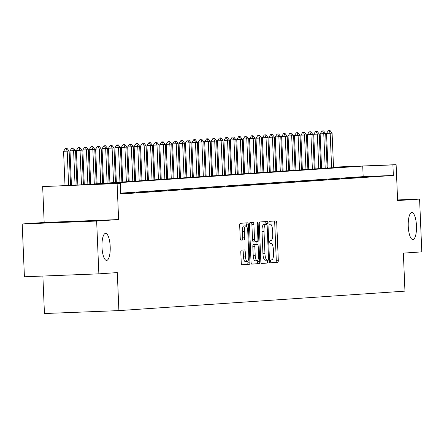 <?xml version="1.0" encoding="UTF-8"?>
<svg xmlns="http://www.w3.org/2000/svg" width="444" height="444" viewBox="0 0 444 444"><rect width="100%" height="100%" fill="white"/><g stroke="black" fill="none" stroke-linecap="round" stroke-linejoin="round"><path stroke-width="0.67" d="M270.557 261.377A1.454 0.444 87.8 0 0 271.056 262.798A1.454 0.444 87.8 0 0 271.062 262.798L277.75 262.343A2.076 0.633 87.8 0 0 278.294 260.228L276.729 222.921A2.076 0.633 87.8 0 0 276.018 220.89A2.076 0.633 87.8 0 0 276.013 220.89L269.325 221.345A1.454 0.444 87.8 0 0 268.942 222.827A1.454 0.444 87.8 0 0 269.441 224.248A1.454 0.444 87.8 0 0 269.447 224.248L270.313 224.187A6.638 2.02 87.8 0 1 270.329 224.187A6.638 2.02 87.8 0 1 272.605 230.68L272.733 233.794A6.638 2.02 87.8 0 1 270.995 240.565L270.13 240.62A1.454 0.444 87.8 0 0 269.752 242.102A1.454 0.444 87.8 0 0 270.246 243.523A1.454 0.444 87.8 0 0 270.252 243.523L271.118 243.462A6.638 2.02 87.8 0 1 271.134 243.462A6.638 2.02 87.8 0 1 273.41 249.961L273.543 253.069A6.638 2.02 87.8 0 1 271.806 259.84L270.94 259.901A1.454 0.444 87.8 0 0 270.557 261.377M110.195 246.603A13.525 4.113 87.8 0 0 105.561 233.366A13.525 4.113 87.8 0 0 101.987 247.164A13.525 4.113 87.8 0 0 106.621 260.4A13.525 4.113 87.8 0 0 110.195 246.603M416.461 225.768A13.525 4.113 87.8 0 0 411.827 212.532A13.525 4.113 87.8 0 0 408.252 226.323A13.525 4.113 87.8 0 0 412.887 239.566A13.525 4.113 87.8 0 0 416.461 225.768M241.347 250.166A2.076 0.633 87.8 0 0 240.803 252.281L241.242 262.748A2.076 0.633 87.8 0 0 241.952 264.779L249.389 264.274A2.076 0.633 87.8 0 0 249.928 262.16L248.368 224.847A2.076 0.633 87.8 0 0 247.658 222.816A2.076 0.633 87.8 0 0 247.652 222.816L240.221 223.321A2.076 0.633 87.8 0 0 239.677 225.441L240.21 238.084A2.076 0.633 87.8 0 0 240.92 240.115L244.106 239.899A2.076 0.633 87.8 0 0 244.65 237.784L244.383 231.513A5.55 1.687 87.8 0 1 245.848 225.852A5.55 1.687 87.8 0 1 247.752 231.28L248.784 255.844A5.55 1.687 87.8 0 1 247.314 261.505A5.55 1.687 87.8 0 1 245.415 256.077L245.243 251.981A2.076 0.633 87.8 0 0 244.533 249.95L241.347 250.166M98.862 273.848L24.414 276.767L22.2 223.976L96.648 221.051L98.862 273.848L117.299 272.594L118.892 310.606L404.956 291.142L403.357 253.13L421.8 251.876L419.586 199.084L397.619 200.577L396.115 164.674L392.907 164.896L393.351 175.452L120.757 194L120.318 183.439L42.663 186.58L76.052 185.176L348.64 166.633L333.522 167.227M96.648 221.051L118.615 219.558L117.111 183.661M260.822 261.416A2.076 0.633 87.8 0 0 261.533 263.447A2.076 0.633 87.8 0 0 261.538 263.447L268.97 262.942A2.076 0.633 87.8 0 0 269.508 260.828L267.948 223.515A2.076 0.633 87.8 0 0 267.233 221.484L259.801 221.989A2.076 0.633 87.8 0 0 259.257 224.109L260.822 261.416M259.179 263.608L251.748 264.113A2.076 0.633 87.8 0 0 251.748 264.113L251.748 264.113A2.076 0.633 87.8 0 1 251.032 262.082L249.467 224.775A2.076 0.633 87.8 0 1 250.011 222.655L253.191 222.444A2.076 0.633 87.8 0 0 253.191 222.444A2.076 0.633 87.8 0 1 253.907 224.47L254.54 239.605A2.076 0.633 87.8 0 0 255.25 241.636A2.076 0.633 87.8 0 0 255.256 241.63L257.365 241.492A2.076 0.633 87.8 0 0 257.909 239.372L257.248 223.621A1.454 0.444 87.8 0 1 257.631 222.139A1.454 0.444 87.8 0 1 258.131 223.56L259.718 261.494A2.076 0.633 87.8 0 1 259.179 263.608L251.598 264.069M419.586 199.084L397.591 199.944M372.028 176.484L366.999 176.684L372.028 176.484M365.612 176.923L360.584 177.117L365.612 176.923M359.202 177.356L354.168 177.556L359.202 177.356M352.786 177.794L347.757 177.989L352.786 177.794M346.376 178.233L341.342 178.427L346.376 178.233M339.96 178.666L334.926 178.865L339.96 178.666M333.544 179.104L328.516 179.298L333.544 179.104M327.134 179.537L322.1 179.737L327.134 179.537M320.718 179.975L315.69 180.175L320.718 179.975M314.302 180.414L309.274 180.608L314.302 180.414M307.892 180.847L302.858 181.047L307.892 180.847M301.476 181.285L296.448 181.479L301.476 181.285M295.06 181.724L290.032 181.918L295.06 181.724M288.65 182.157L283.616 182.356L288.65 182.157M282.234 182.595L277.206 182.789L282.234 182.595M275.818 183.028L270.79 183.228L275.818 183.028M269.408 183.466L264.374 183.666L269.408 183.466M262.992 183.905L257.964 184.099L262.992 183.905M256.577 184.338L251.548 184.538L256.577 184.338M250.166 184.776L245.132 184.97L250.166 184.776M243.75 185.215L238.722 185.409L243.75 185.215M237.335 185.648L232.306 185.847L237.335 185.648M230.924 186.086L225.891 186.28L230.924 186.086M224.509 186.519L219.48 186.719L224.509 186.519M218.093 186.957L213.065 187.157L218.093 186.957M211.683 187.396L206.649 187.59L211.683 187.396M205.267 187.829L200.238 188.028L205.267 187.829M198.851 188.267L193.823 188.461L198.851 188.267M192.441 188.706L187.407 188.9L192.441 188.706M186.025 189.138L180.997 189.338L186.025 189.138M179.609 189.577L174.581 189.771L179.609 189.577M173.199 190.01L168.165 190.21L173.199 190.01M166.783 190.448L161.755 190.648L166.783 190.448M160.367 190.887L155.339 191.081L160.367 190.887M153.957 191.32L148.923 191.519L153.957 191.32M147.541 191.758L142.513 191.952L147.541 191.758M141.125 192.197L136.097 192.391L141.125 192.197M134.715 192.629L129.681 192.829L134.715 192.629M128.299 193.068L123.271 193.262L128.299 193.068M120.74 193.551L125.735 193.24L120.735 193.44M393.351 175.452L363.17 176.64L120.724 193.134M42.874 276.046L44.444 313.525L118.892 310.606M118.615 219.558L44.167 222.483L22.2 223.976M44.167 222.483L42.663 186.58M320.673 167.666L321.55 167.61M392.907 164.896L362.726 166.078L90.138 184.626L120.318 183.439M327.095 167.388L327.972 167.349M333.516 167.133L396.115 164.674M327.972 167.444L327.1 167.477M321.55 167.693L320.679 167.732M363.17 176.64L362.726 166.078M270.934 262.754L275.735 262.426A2.076 0.633 87.8 0 0 276.279 260.306L274.714 222.999A2.076 0.633 87.8 0 0 274.148 221.018M265.973 224.464L265.934 223.593A2.076 0.633 87.8 0 0 265.368 221.612M261.388 263.403L266.955 263.02A2.076 0.633 87.8 0 0 267.499 260.906L267.466 260.134M268.154 260.09A1.454 0.444 87.8 0 0 268.531 258.608L267.16 225.857A1.454 0.444 87.8 0 0 266.661 224.436L265.745 224.498A6.638 2.02 87.8 0 0 264.008 231.269L264.946 253.652A6.638 2.02 87.8 0 0 267.221 260.151A6.638 2.02 87.8 0 0 267.238 260.151L268.154 260.09M264.652 224.514L264.652 224.514A1.454 0.444 87.8 0 0 264.646 224.514L263.736 224.575A6.638 2.02 87.8 0 0 261.999 231.346L264.008 231.269M267.205 260.151L265.229 260.228A6.638 2.02 87.8 0 1 265.212 260.228A6.638 2.02 87.8 0 1 262.937 253.735L261.999 231.346M253.241 241.714L253.247 241.714A2.076 0.633 87.8 0 0 253.247 241.714A2.076 0.633 87.8 0 1 252.531 239.682L251.892 224.547A2.076 0.633 87.8 0 0 251.326 222.566M256.865 241.525L256.987 244.411M257.659 260.384L257.709 261.572L259.718 261.494M255.2 255.306A5.55 1.687 87.8 0 0 257.098 260.733A5.55 1.687 87.8 0 0 258.569 255.078L258.203 246.42A2.076 0.633 87.8 0 0 257.492 244.389A2.076 0.633 87.8 0 0 257.487 244.394L255.378 244.533A2.076 0.633 87.8 0 0 254.834 246.653L255.2 255.306L253.185 255.383A5.55 1.687 87.8 0 0 255.089 260.817L257.098 260.733M253.185 255.383L252.825 246.731A2.076 0.633 87.8 0 1 253.369 244.616L255.478 244.472M257.165 263.686A2.076 0.633 87.8 0 0 257.709 261.572M247.314 261.505L245.304 261.583A5.55 1.687 87.8 0 1 243.401 256.155L243.229 252.059A2.076 0.633 87.8 0 0 242.663 250.077M245.848 225.852L243.839 225.929A5.55 1.687 87.8 0 0 242.374 231.59L244.383 231.513M240.776 240.065L242.091 239.976A2.076 0.633 87.8 0 0 242.635 237.862L242.374 231.59M246.403 226.124L246.353 224.925A2.076 0.633 87.8 0 0 245.787 222.944M241.808 264.735L247.375 264.352A2.076 0.633 87.8 0 0 247.919 262.238L247.874 261.155M333.538 167.66L332.09 133.128L330.17 133.256L331.618 167.793M329.026 130.536L329.986 130.475L328.421 130.564L329.026 130.536L330.17 133.256L326.545 133.4L327.999 168.037M332.09 133.128L329.986 130.475M328.421 130.564L326.545 133.4M327.128 168.098L325.68 133.561L323.754 133.694L325.202 168.226M322.61 130.974L323.571 130.908L322.005 130.997L322.61 130.974L323.754 133.694L320.135 133.838L321.584 168.476M325.68 133.561L323.571 130.908M322.005 130.997L320.135 133.838M320.712 168.531L319.264 133.999L317.338 134.132L318.786 168.665M316.195 131.413L317.16 131.346L315.595 131.435L316.195 131.413L317.338 134.132L313.719 134.271L315.168 168.909M319.264 133.999L317.16 131.346M315.595 131.435L313.719 134.271M314.296 168.97L312.848 134.438L310.928 134.565L312.376 169.097M309.784 131.846L310.745 131.779L309.179 131.874L309.784 131.846L310.928 134.565L307.304 134.71L308.758 169.347M312.848 134.438L310.745 131.779M309.179 131.874L307.304 134.71M307.886 169.408L306.438 134.871L304.512 135.004L305.96 169.536M303.369 132.284L304.334 132.218L302.764 132.306L303.369 132.284L304.512 135.004L300.893 135.143L302.342 169.78M306.438 134.871L304.334 132.218M302.764 132.306L300.893 135.143M301.47 169.841L300.022 135.309L298.096 135.437L299.545 169.974M296.953 132.723L297.918 132.656L296.353 132.745L296.953 132.723L298.096 135.437L294.477 135.581L295.926 170.219M300.022 135.309L297.918 132.656M296.353 132.745L294.477 135.581M295.055 170.28L293.606 135.742L291.686 135.875L293.134 170.407M290.543 133.156L291.503 133.089L289.938 133.178L290.543 133.156L291.686 135.875L288.062 136.019L289.516 170.657M293.606 135.742L291.503 133.089M289.938 133.178L288.062 136.019M288.644 170.712L287.196 136.18L285.27 136.314L286.719 170.846M284.127 133.594L285.092 133.527L283.522 133.616L284.127 133.594L285.27 136.314L281.651 136.452L283.1 171.09M287.196 136.18L285.092 133.527M283.522 133.616L281.651 136.452M282.229 171.151L280.78 136.619L278.854 136.746L280.303 171.284M277.716 134.027L278.677 133.966L277.112 134.055L277.716 134.027L278.854 136.746L275.236 136.891L276.684 171.528M280.78 136.619L278.677 133.966M277.112 134.055L275.236 136.891M275.813 171.589L274.37 137.052L272.444 137.185L273.893 171.717M271.301 134.465L272.261 134.399L270.696 134.488L271.301 134.465L272.444 137.185L268.82 137.329L270.274 171.967M274.37 137.052L272.261 134.399M270.696 134.488L268.82 137.329M269.403 172.022L267.954 137.49L266.028 137.623L267.477 172.155M264.885 134.904L265.851 134.837L264.28 134.926L264.885 134.904L266.028 137.623L262.41 137.762L263.858 172.4M267.954 137.49L265.851 134.837M264.28 134.926L262.41 137.762M262.987 172.461L261.538 137.929L259.618 138.056L261.061 172.588M258.475 135.337L259.435 135.27L257.87 135.365L258.475 135.337L259.618 138.056L255.994 138.201L257.448 172.838M261.538 137.929L259.435 135.27M257.87 135.365L255.994 138.201M256.571 172.899L255.128 138.362L253.202 138.495L254.651 173.027M252.059 135.775L253.019 135.709L251.454 135.797L252.059 135.775L253.202 138.495L249.578 138.633L251.032 173.271M255.128 138.362L253.019 135.709M251.454 135.797L249.578 138.633M250.161 173.332L248.712 138.8L246.786 138.928L248.235 173.465M245.643 136.214L246.609 136.147L245.038 136.236L245.643 136.214L246.786 138.928L243.168 139.072L244.616 173.709M248.712 138.8L246.609 136.147M245.038 136.236L243.168 139.072M243.745 173.771L242.296 139.233L240.376 139.366L241.819 173.898M239.233 136.647L240.193 136.58L238.628 136.669L239.233 136.647L240.376 139.366L236.752 139.51L238.206 174.148M242.296 139.233L240.193 136.58M238.628 136.669L236.752 139.51M237.329 174.203L235.886 139.671L233.96 139.805L235.409 174.337M232.817 137.085L233.777 137.018L232.212 137.107L232.817 137.085L233.96 139.805L230.336 139.943L231.79 174.581M235.886 139.671L233.777 137.018M232.212 137.107L230.336 139.943M230.919 174.642L229.47 140.11L227.544 140.237L228.993 174.775M226.401 137.518L227.367 137.457L225.796 137.546L226.401 137.518L227.544 140.237L223.926 140.382L225.374 175.019M229.47 140.11L227.367 137.457M225.796 137.546L223.926 140.382M224.503 175.08L223.055 140.543L221.134 140.676L222.577 175.208M219.991 137.956L220.951 137.89L219.386 137.979L219.991 137.956L221.134 140.676L217.51 140.82L218.964 175.458M223.055 140.543L220.951 137.89M219.386 137.979L217.51 140.82M218.087 175.513L216.644 140.981L214.718 141.114L216.167 175.646M213.575 138.395L214.535 138.328L212.97 138.417L213.575 138.395L214.718 141.114L211.094 141.253L212.548 175.891M216.644 140.981L214.535 138.328M212.97 138.417L211.094 141.253M211.677 175.952L210.228 141.42L208.303 141.547L209.751 176.079M207.159 138.828L208.125 138.761L206.56 138.855L207.159 138.828L208.303 141.547L204.684 141.692L206.133 176.329M210.228 141.42L208.125 138.761M206.56 138.855L204.684 141.692M205.261 176.39L203.813 141.852L201.892 141.986L203.335 176.518M200.749 139.266L201.709 139.2L200.144 139.288L200.749 139.266L201.892 141.986L198.268 142.124L199.722 176.762M203.813 141.852L201.709 139.2M200.144 139.288L198.268 142.124M198.845 176.823L197.402 142.291L195.477 142.419L196.925 176.956M194.333 139.705L195.293 139.638L193.728 139.727L194.333 139.705L195.477 142.419L191.852 142.563L193.307 177.2M197.402 142.291L195.293 139.638M193.728 139.727L191.852 142.563M192.435 177.261L190.987 142.724L189.061 142.857L190.509 177.389M187.917 140.138L188.883 140.071L187.318 140.16L187.917 140.138L189.061 142.857L185.442 143.001L186.891 177.639M190.987 142.724L188.883 140.071M187.318 140.16L185.442 143.001M186.019 177.694L184.571 143.162L182.651 143.295L184.094 177.828M181.507 140.576L182.467 140.509L180.902 140.598L181.507 140.576L182.651 143.295L179.026 143.434L180.48 178.072M184.571 143.162L182.467 140.509M180.902 140.598L179.026 143.434M179.604 178.133L178.161 143.601L176.235 143.728L177.683 178.266M175.091 141.009L176.052 140.948L174.486 141.037L175.091 141.009L176.235 143.728L172.611 143.873L174.065 178.51M178.161 143.601L176.052 140.948M174.486 141.037L172.611 143.873M173.193 178.571L171.745 144.034L169.819 144.167L171.267 178.699M168.676 141.447L169.641 141.381L168.076 141.47L168.676 141.447L169.819 144.167L166.2 144.311L167.649 178.949M171.745 144.034L169.641 141.381M168.076 141.47L166.2 144.311M166.778 179.004L165.329 144.472L163.409 144.605L164.852 179.137M162.265 141.886L163.226 141.819L161.66 141.908L162.265 141.886L163.409 144.605L159.785 144.744L161.239 179.382M165.329 144.472L163.226 141.819M161.66 141.908L159.785 144.744M160.362 179.443L158.919 144.911L156.993 145.038L158.441 179.57M155.85 142.319L156.81 142.252L155.245 142.346L155.85 142.319L156.993 145.038L153.369 145.182L154.823 179.82M158.919 144.911L156.81 142.252M155.245 142.346L153.369 145.182M153.951 179.881L152.503 145.343L150.577 145.477L152.026 180.009M149.434 142.757L150.399 142.691L148.834 142.779L149.434 142.757L150.577 145.477L146.958 145.615L148.407 180.253M152.503 145.343L150.399 142.691M148.834 142.779L146.958 145.615M147.536 180.314L146.087 145.782L144.167 145.91L145.61 180.447M143.024 143.196L143.984 143.129L142.419 143.218L143.024 143.196L144.167 145.91L140.543 146.054L141.997 180.691M146.087 145.782L143.984 143.129M142.419 143.218L140.543 146.054M141.12 180.752L139.677 146.215L137.751 146.348L139.2 180.88M136.608 143.628L137.568 143.562L136.003 143.651L136.608 143.628L137.751 146.348L134.127 146.492L135.581 181.13M139.677 146.215L137.568 143.562M136.003 143.651L134.127 146.492M134.71 181.185L133.261 146.653L131.335 146.786L132.784 181.319M130.192 144.067L131.158 144L129.593 144.089L130.192 144.067L131.335 146.786L127.717 146.925L129.165 181.563M133.261 146.653L131.158 144M129.593 144.089L127.717 146.925M128.294 181.624L126.845 147.092L124.925 147.219L126.368 181.757M123.782 144.5L124.742 144.439L123.177 144.528L123.782 144.5L124.925 147.219L121.301 147.364L122.755 182.001M126.845 147.092L124.742 144.439M123.177 144.528L121.301 147.364M121.884 182.062L120.435 147.525L118.509 147.658L119.958 182.19M117.366 144.938L118.326 144.872L116.761 144.96L117.366 144.938L118.509 147.658L114.885 147.802L116.339 182.44M120.435 147.525L118.326 144.872M116.761 144.96L114.885 147.802M115.468 182.495L114.019 147.963L112.093 148.096L113.542 182.628M110.95 145.377L111.916 145.31L110.351 145.399L110.95 145.377L112.093 148.096L108.475 148.235L109.923 182.873M114.019 147.963L111.916 145.31M110.351 145.399L108.475 148.235M109.052 182.934L107.603 148.401L105.683 148.529L107.126 183.061M104.54 145.81L105.5 145.743L103.935 145.837L104.54 145.81L105.683 148.529L102.059 148.673L103.513 183.311M107.603 148.401L105.5 145.743M103.935 145.837L102.059 148.673M102.642 183.372L101.193 148.834L99.267 148.968L100.716 183.5M98.124 146.248L99.084 146.181L97.519 146.27L98.124 146.248L99.267 148.968L95.643 149.106L97.097 183.744M101.193 148.834L99.084 146.181M97.519 146.27L95.643 149.106M96.226 183.805L94.777 149.273L92.852 149.4L94.3 183.938M91.708 146.687L92.674 146.62L91.109 146.709L91.708 146.687L92.852 149.4L89.233 149.545L90.681 184.182M94.777 149.273L92.674 146.62M91.109 146.709L89.233 149.545M89.81 184.243L88.362 149.706L86.441 149.839L87.89 184.371M85.298 147.119L86.258 147.053L84.693 147.142L85.298 147.119L86.441 149.839L82.817 149.983L84.271 184.621M88.362 149.706L86.258 147.053M84.693 147.142L82.817 149.983M83.4 184.676L81.951 150.144L80.025 150.277L81.474 184.809M78.882 147.558L79.842 147.491L78.277 147.58L78.882 147.558L80.025 150.277L76.401 150.416L77.855 185.054M81.951 150.144L79.842 147.491M78.277 147.58L76.401 150.416M76.984 185.115L75.535 150.583L73.61 150.71L75.058 185.215M72.466 147.991L73.432 147.93L71.867 148.019L72.466 147.991L73.61 150.71L69.991 150.855L71.434 185.359M75.535 150.583L73.432 147.93M71.867 148.019L69.991 150.855M70.563 185.392L69.12 151.016L67.199 151.149L68.637 185.47M66.056 148.429L67.016 148.363L65.451 148.451L66.056 148.429L67.199 151.149L63.575 151.293L65.013 185.614M69.12 151.016L67.016 148.363M65.451 148.451L63.575 151.293M274.714 222.999L276.729 222.921M276.279 260.306L278.294 260.228M275.735 262.426L277.75 262.343M265.934 223.593L267.948 223.515M267.499 260.906L269.508 260.828M266.955 263.02L268.97 262.942M263.736 224.575L265.745 224.498M262.937 253.735L264.946 253.652M251.892 224.547L253.907 224.47M252.531 239.682L254.54 239.605M257.248 223.593L258.131 223.56M253.369 244.616L255.378 244.533M252.825 246.731L254.834 246.653M243.229 252.059L245.243 251.981M243.401 256.155L245.415 256.077M242.635 237.862L244.65 237.784M242.091 239.976L244.106 239.899M246.353 224.925L248.368 224.847M247.919 262.238L249.928 262.16M247.375 264.352L249.389 264.274M265.212 260.228L267.221 260.151"/></g></svg>
